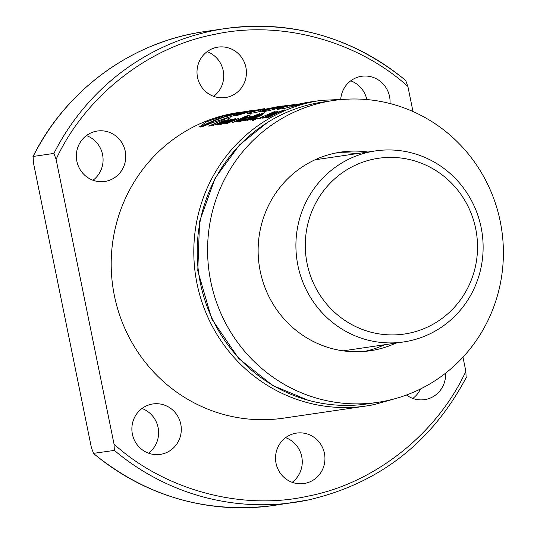 <?xml version="1.0" encoding="UTF-8"?>
<svg xmlns="http://www.w3.org/2000/svg" width="534" height="534" viewBox="0 0 534 534"><rect width="100%" height="100%" fill="white"/><g stroke="black" fill="none" stroke-linecap="round" stroke-linejoin="round"><path stroke-width="0.8" d="M408.764 341.032A96.547 93.55 -98.4 0 1 403.564 341.954A96.547 93.55 -98.4 0 1 297.398 262.735A96.547 93.55 -98.4 0 1 370.269 151.83A96.547 93.55 -98.4 0 1 375.475 150.908A96.547 93.55 -98.4 0 1 481.635 230.134A96.547 93.55 -98.4 0 1 408.764 341.032M409.117 333.189A88.824 86.067 -98.4 0 1 307.123 263.616A88.824 86.067 -98.4 0 1 373.7 159.119A88.824 86.067 -98.4 0 1 475.694 228.692A88.824 86.067 -98.4 0 1 409.117 333.189M325.079 101.961A152.55 147.805 81.6 0 0 209.942 277.186A152.55 147.805 81.6 0 0 377.685 402.362A152.55 147.805 81.6 0 0 385.902 400.907A152.55 147.805 81.6 0 0 501.039 225.682A152.55 147.805 81.6 0 0 333.303 100.512A152.55 147.805 81.6 0 0 325.079 101.961M333.303 100.512L322.903 102.041A152.55 147.805 81.6 0 0 314.686 103.496A152.55 147.805 81.6 0 0 199.542 278.715A152.55 147.805 81.6 0 0 367.285 403.891L377.685 402.362M364.402 351.439A100.412 97.288 81.6 0 0 384.634 344.737A100.412 97.288 -98.4 0 1 364.402 351.439M356.545 153.692A100.412 97.288 81.6 0 0 335.239 153.098A100.412 97.288 -98.4 0 1 356.545 153.692M395.974 343.068A100.412 97.288 -98.4 0 1 375.509 349.823A100.412 97.288 -98.4 0 1 370.095 350.778A100.412 97.288 -98.4 0 1 259.684 268.388A100.412 97.288 -98.4 0 1 335.472 153.051A100.412 97.288 -98.4 0 1 340.886 152.09A100.412 97.288 -98.4 0 1 367.886 152.023M412.989 111.519L407.889 86.448C356.919 40.37 279.829 19.718 214.014 34.503C147.744 47.079 84.953 96.714 56.097 159.326L114.056 444.215C165.026 490.292 242.116 510.951 307.938 496.159C374.2 483.584 436.999 433.955 465.855 371.337L462.971 357.173M114.056 444.215L114.343 450.409L93.357 453.386C146.737 496.727 206.972 514.068 274.069 505.424A239.439 232.003 81.6 0 1 93.55 453.466L91.374 447.552L33.415 162.663L33.128 156.469L53.921 153.412L56.097 159.326M374.374 404.552A154.48 149.68 -98.4 0 1 366.057 406.02L283.447 418.169A154.48 149.68 81.6 0 1 113.582 291.41A154.48 149.68 81.6 0 1 230.181 113.969A154.48 149.68 81.6 0 1 238.504 112.494L225.982 115.03L206.551 121.845L199.522 126.818L200.197 127.092A154.48 149.68 81.6 0 1 230.474 114.843L246.641 111.546M252.495 110.438L252.075 110.498A154.48 149.68 81.6 0 1 252.235 110.478L227.624 115.958A154.48 149.68 81.6 0 0 202.172 126.732C210.69 123.167 224.754 118.361 244.358 112.327L263.262 108.856L248.103 111.813L234.479 115.765L237.61 115.304L248.297 112.093L257.348 109.977L264.65 108.903C257.234 110.224 245.293 113.949 247.756 113.729L247.576 113.675M295.155 433.348A25.492 24.697 -98.4 0 1 296.53 433.101A25.492 24.697 -98.4 0 1 324.559 454.013A25.492 24.697 -98.4 0 1 305.321 483.297A25.492 24.697 -98.4 0 1 303.946 483.537A25.492 24.697 -98.4 0 1 275.918 462.624A25.492 24.697 -98.4 0 1 295.155 433.348M292.178 482.322A25.492 24.697 81.6 0 0 301.99 458.065A25.492 24.697 81.6 0 0 285.61 437.653M216.63 47.372A25.492 24.697 -98.4 0 1 218.006 47.125A25.492 24.697 -98.4 0 1 246.027 68.038A25.492 24.697 -98.4 0 1 226.79 97.322A25.492 24.697 -98.4 0 1 225.421 97.562A25.492 24.697 -98.4 0 1 197.393 76.649A25.492 24.697 -98.4 0 1 216.63 47.372M213.653 96.347A25.492 24.697 81.6 0 0 223.459 72.09A25.492 24.697 81.6 0 0 207.085 51.678M151.502 404.198A25.492 24.697 -98.4 0 1 152.878 403.951A25.492 24.697 -98.4 0 1 180.906 424.87A25.492 24.697 -98.4 0 1 161.668 454.147A25.492 24.697 -98.4 0 1 160.293 454.387A25.492 24.697 -98.4 0 1 132.265 433.474A25.492 24.697 -98.4 0 1 151.502 404.198M148.525 453.172A25.492 24.697 81.6 0 0 158.338 428.915A25.492 24.697 81.6 0 0 141.957 408.503M445.563 373.193A25.492 24.697 -98.4 0 1 425.972 399.392A25.492 24.697 -98.4 0 1 424.597 399.639A25.492 24.697 -98.4 0 1 406.507 395M412.829 398.424A25.492 24.697 81.6 0 0 420.492 388.979M340.765 98.81A25.492 24.697 -98.4 0 1 360.283 76.516A25.492 24.697 -98.4 0 1 361.651 76.275A25.492 24.697 -98.4 0 1 390.014 103.529M366.805 99.544A25.492 24.697 81.6 0 0 350.738 80.821M95.98 131.271A25.492 24.697 -98.4 0 1 97.348 131.03A25.492 24.697 -98.4 0 1 125.377 151.943A25.492 24.697 -98.4 0 1 106.139 181.22A25.492 24.697 -98.4 0 1 104.764 181.467A25.492 24.697 -98.4 0 1 76.742 160.547A25.492 24.697 -98.4 0 1 95.98 131.271M93.003 180.252A25.492 24.697 81.6 0 0 102.808 155.988A25.492 24.697 81.6 0 0 86.435 135.576M255.619 118.328L253.083 119.603L255.659 118.555M271.165 116.045L268.642 117.313L271.212 116.265M284.368 109.897L273.475 113.749L265.645 117.727L268.155 116.866L267.34 117.507L284.368 109.897M265.598 116.465L262.608 118.161L264.083 117.847L266.419 116.679L264.937 117.133L266.139 116.412L277.587 111.379L270.297 114.036L265.638 116.666M262.581 117.367L260.632 117.654L275.324 111.226L257.588 118.935L260.225 118.548L262.581 117.367M252.609 120.671L258.116 117.961L252.609 120.671M260.812 114.997L250.8 119.643L250.586 120.043L251.948 119.596L259.083 116.359A154.48 149.68 -98.4 0 1 260.492 115.684L262.421 114.616L260.812 114.997L260.906 115.471M263.496 113.028L261.059 113.855A154.48 149.68 81.6 0 0 261.033 113.862L250.172 118.535L246.902 120.49L250.893 119.022L255.626 116.846L250.139 118.835A154.48 149.68 -98.4 0 1 250.159 118.822L261.533 114.056A154.48 149.68 81.6 0 0 260.332 114.583L264.156 113.095L264.524 112.767L263.496 113.028L263.569 113.368M250.032 117.674L252.856 116.719A154.48 149.68 81.6 0 0 252.829 116.732L244.812 120.817L254.952 115.945L252.235 116.659L259.951 113.488L242.923 121.091L250.032 117.674M250.046 116.552L244.218 118.955L239.559 121.572L245.987 118.989L241.895 120.51L246.608 118.087L250.046 117.079L251.614 116.198L250.046 116.552L250.139 117.026M246.394 117.1L240.62 119.483L235.948 122.112L241.695 119.843L238.291 121.031L240.994 119.529L242.923 119.249L246.408 117.613L248.01 116.732L246.394 117.1L246.494 117.567M247.663 115.878L251.027 114.797L246.027 116.118L232.337 122.653L247.663 115.878M238.892 118.228L227.17 123.414L238.938 118.461M235.127 118.655L230.835 120.344L233.645 119.569A154.48 149.68 81.6 0 0 232.744 119.996L225.134 123.027L223.846 123.861L226.363 123.047L225.161 123.708L225.822 123.608L235.834 118.722L235.127 118.655L235.2 119.035M230.975 119.369L223.713 122.473A154.48 149.68 81.6 0 0 222.318 123.194L220.535 124.375L221.623 124.168L226.269 122.112L222.878 123.301L225.575 121.799L227.504 121.518L232.156 119.289L230.975 119.369L231.075 119.836M227.718 119.843L216.016 125.049L226.583 120.584A154.48 149.68 81.6 0 0 226.556 120.591L218.539 124.682L228.679 119.81L229.039 119.456L227.718 119.843L227.798 120.237M213.326 125.443L225.228 120.07L213.326 125.443M227.157 119.095L230.862 117.787L227.157 119.095M213.727 124.549L211.778 124.836L226.469 118.408L208.727 126.124L211.377 125.73L213.727 124.549M394.486 398.851L374.387 404.545L366.057 406.02A154.48 149.68 -98.4 0 1 196.192 279.269A154.48 149.68 -98.4 0 1 312.784 101.82A154.48 149.68 -98.4 0 1 321.114 100.352L307.017 102.675L285.176 108.255L277.546 109.323M277.587 109.37C278.948 108.342 284.675 106.713 294.748 104.477L282.873 106.219L274.236 108.289L288.393 105.592L268.969 110.645L261.333 111.98L268.709 109.39L289.021 105.071L276.906 107.1L255.319 112.621L247.756 113.729M264.71 108.649L263.262 108.856M252.075 110.498A154.48 149.68 81.6 0 0 246.942 111.352L246.968 111.472M407.889 86.448L405.713 80.534A239.439 232.003 81.6 0 0 225.194 28.576A239.439 232.003 81.6 0 0 53.921 153.412M465.855 371.337L466.142 377.531M204.402 31.633C131.951 41.765 66.149 89.765 32.961 156.622L33.128 156.469A239.439 232.003 81.6 0 1 204.402 31.633L225.194 28.576C292.292 19.932 352.533 37.273 405.913 80.614M227.884 117.253L227.624 115.958M228.846 115.304L228.165 115.09M244.866 111.96L244.799 111.626L246.788 111.513M224.854 116.532L224.807 116.312A154.48 149.68 -98.4 0 1 228.812 115.124C226.042 115.451 228.151 114.823 235.147 113.235L244.799 111.626M251.334 110.611A154.48 149.68 81.6 0 0 250.653 110.712A154.48 149.68 81.6 0 0 246.755 111.339M250.653 110.712L234.993 113.181L224.026 116.185L224.807 116.312M264.317 109.697L259.878 110.338L276.492 106.913L283 105.952L264.317 109.697L264.397 110.097M260.205 111.252L260.018 110.331M274.436 109.263L274.236 108.289M279.416 107.881L279.342 107.534M294.448 105.265L289.828 105.939L306.569 102.488L313.118 101.527L294.448 105.265L294.534 105.659M290.022 106.907L289.828 105.939M269.496 116.412L268.155 116.866M266.246 117.674L266.172 117.32M266.479 117.6L266.393 117.186M267.474 117.173L267.36 116.626M276.425 113.168L276.318 112.654M270.785 115.778L269.45 116.158M272.36 115.024L270.745 115.571M274.082 114.223L272.373 114.817M274.897 113.849L274.042 114.029M275.511 113.575L274.85 113.629M268.075 116.899L269.39 115.838L275.444 113.255M264.197 117.794L264.083 117.226M272.487 113.715L272.373 113.135M273.261 113.442L273.174 113.021M263.142 118.174L263.068 117.814M260.759 118.281L260.632 117.654M251.26 119.85L251.167 119.396M252.342 119.429L252.215 118.788M254.177 118.401L253.216 118.541L255.786 117.246L260.045 115.551L254.217 118.615M262.528 113.829L262.434 113.375M249.418 119.676L249.351 119.329M248.063 120.237L247.963 119.729M249.038 119.836L248.911 119.195M253.61 116.592L253.523 116.152M254.071 116.372L253.99 115.985M250.947 116.626L250.873 116.292M240.006 121.572L239.94 121.238M240.4 121.445L240.307 120.998M241.441 121.044L241.315 120.41M247.295 117.173L247.222 116.833M238.358 121.365L238.291 121.031M236.789 121.986L236.696 121.525M237.864 121.578L237.73 120.931M242.289 119.342L242.176 118.782M245.493 117.8L243.083 118.575L245.613 117.634L245.533 118.021M243.19 119.122L243.083 118.575M248.53 115.751L248.41 115.184M234.252 119.489L234.152 118.982M225.241 123.541L225.134 123.027M226.303 123.067L226.189 122.493M227.144 122.887L226.296 122.7L229.827 120.924M230.755 121.111L230.661 120.657M231.048 120.978L230.968 120.571M226.97 122.974L226.903 122.626M228.225 122.339L227.077 122.56M228.959 121.979L228.178 122.106M230.501 121.231L228.919 121.785M229.887 121.258L230.468 121.044M231.876 119.442L231.809 119.102M222.945 123.634L222.878 123.301M221.37 124.255L221.276 123.795M222.444 123.841L222.318 123.194M226.877 121.605L226.763 121.044M230.081 120.07L227.658 120.838L230.194 119.903L230.121 120.283M227.771 121.392L227.658 120.838M227.337 120.457L227.25 120.01M211.905 125.463L211.778 124.836M114.343 450.409A239.439 232.003 81.6 0 0 294.861 502.367A239.439 232.003 81.6 0 0 307.764 500.084M307.811 400.133L272.667 385.448L238.651 358.407L211.718 318.878L197.78 270.805L199.576 221.456L215.135 178.136L239.392 145.054L267.02 122.753M403.564 341.954L343.095 350.845M375.475 150.908L315.007 159.799M321.108 100.352L350.404 99.037M274.069 505.424L307.778 500.084C378.686 483.797 431.532 442.893 466.309 377.378M224.14 116.766L224.026 116.185M260.071 111.292L259.878 110.338"/></g></svg>
